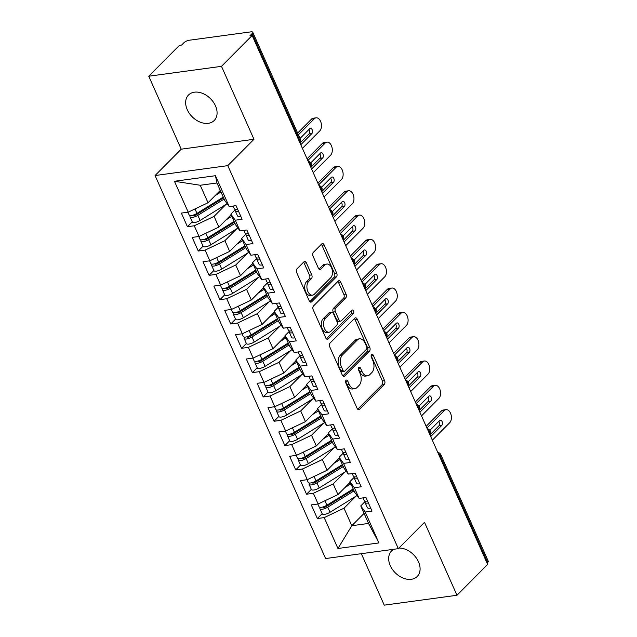 <?xml version="1.0" encoding="UTF-8"?>
<svg xmlns="http://www.w3.org/2000/svg" width="637" height="637" viewBox="0 0 637 637"><rect width="100%" height="100%" fill="white"/><g stroke="black" fill="none" stroke-linecap="round" stroke-linejoin="round"><path stroke-width="0.96" d="M346.026 380.321A1.943 1.202 82.3 0 0 345.803 382.956L357.094 408.317A2.771 1.712 82.3 0 0 358.846 409.687A2.771 1.712 82.3 0 0 359.531 409.32L384.27 384.422A2.771 1.712 82.3 0 0 384.581 380.655L373.282 355.287A1.943 1.202 82.3 0 0 372.064 354.331A1.943 1.202 82.3 0 0 371.578 354.586A1.943 1.202 82.3 0 0 371.363 357.23L372.82 360.51A8.878 5.478 82.3 0 1 371.825 372.573L369.763 374.652A8.878 5.478 82.3 0 1 367.565 375.806A8.878 5.478 82.3 0 1 361.967 371.435L360.51 368.154A1.943 1.202 82.3 0 0 359.284 367.199A1.943 1.202 82.3 0 0 358.798 367.453A1.943 1.202 82.3 0 0 358.583 370.089L360.048 373.378A8.878 5.478 82.3 0 1 359.053 385.441L356.991 387.519A8.878 5.478 82.3 0 1 354.785 388.674A8.878 5.478 82.3 0 1 349.187 384.302L347.73 381.022A1.943 1.202 82.3 0 0 346.504 380.066A1.943 1.202 82.3 0 0 346.026 380.321M187.254 109.675A18.091 12.867 -135.2 0 0 214.199 120.504A18.091 12.867 -135.2 0 0 215.473 105.838A18.091 12.867 -135.2 0 0 188.528 95.009A18.091 12.867 -135.2 0 0 187.254 109.675M393.881 549.269A18.091 12.867 -135.2 0 0 391.54 550.981A18.091 12.867 -135.2 0 0 390.274 565.648A18.091 12.867 -135.2 0 0 417.211 576.477A18.091 12.867 -135.2 0 0 418.485 561.81A18.091 12.867 -135.2 0 0 398.937 548.051M306.365 262.866A2.771 1.712 82.3 0 0 304.621 261.496A2.771 1.712 82.3 0 0 303.929 261.863L296.993 268.846A2.771 1.712 82.3 0 0 296.683 272.62L309.216 300.783A2.771 1.712 82.3 0 0 310.967 302.153A2.771 1.712 82.3 0 0 311.66 301.787L336.392 276.888A2.771 1.712 82.3 0 0 336.702 273.114L324.161 244.95A2.771 1.712 82.3 0 0 322.41 243.581A2.771 1.712 82.3 0 0 321.725 243.947L313.34 252.387A2.771 1.712 82.3 0 0 313.03 256.154L318.396 268.209A2.771 1.712 82.3 0 0 320.14 269.578A2.771 1.712 82.3 0 0 320.833 269.212L324.989 265.032A7.421 4.578 82.3 0 1 326.837 264.06A7.421 4.578 82.3 0 1 332.044 269.204A7.421 4.578 82.3 0 1 330.675 277.796L314.391 294.19A7.421 4.578 82.3 0 1 312.552 295.162A7.421 4.578 82.3 0 1 307.345 290.018A7.421 4.578 82.3 0 1 308.706 281.419L311.421 278.688A2.771 1.712 82.3 0 0 311.732 274.921L306.365 262.866L304.16 263.161A2.771 1.712 82.3 0 0 303.546 262.245M361.338 553.688L384.246 605.15L456.984 595.269L487.639 564.398L252.148 35.473L249.943 35.768L252.18 33.514A4.236 1.425 -24 0 0 252.754 32.24A4.236 1.425 -24 0 0 250.978 31.85L189.261 40.235A4.236 1.425 -24 0 0 183.854 42.798L181.617 45.06L179.411 45.354L148.755 76.217L181.234 149.177L155.062 175.533L227.799 165.644L253.972 139.288L221.493 66.336L252.148 35.473M456.984 595.269L424.505 522.308L398.324 548.664L227.799 165.644M330.046 343.08A2.771 1.712 82.3 0 0 329.735 346.854L342.268 375.018A2.771 1.712 82.3 0 0 344.02 376.387A2.771 1.712 82.3 0 0 344.713 376.021L369.444 351.122A2.771 1.712 82.3 0 0 369.755 347.356L357.214 319.185A2.771 1.712 82.3 0 0 355.462 317.823A2.771 1.712 82.3 0 0 354.777 318.182L330.046 343.08M325.746 337.905L313.205 309.733A2.771 1.712 82.3 0 1 313.515 305.967L338.247 281.068A2.771 1.712 82.3 0 1 338.94 280.702A2.771 1.712 82.3 0 1 340.684 282.072L346.05 294.127A2.771 1.712 82.3 0 1 345.74 297.893L335.707 307.99A2.771 1.712 82.3 0 0 335.396 311.764L338.964 319.758A2.771 1.712 82.3 0 0 340.707 321.128A2.771 1.712 82.3 0 0 341.4 320.761L351.839 310.251A1.943 1.202 82.3 0 1 352.325 309.996A1.943 1.202 82.3 0 1 353.686 311.342A1.943 1.202 82.3 0 1 353.328 313.587L328.182 338.908A2.771 1.712 82.3 0 1 327.49 339.266A2.771 1.712 82.3 0 1 325.746 337.905M155.062 175.533L325.595 558.545L398.324 548.664M364.077 513.366L351.807 525.716L337.944 548.489L378.935 542.915L365.192 512.029L372.024 511.105L365.957 497.481L359.125 498.413L354.363 487.711L361.195 486.787L355.127 473.164L348.296 474.095L343.534 463.394L350.366 462.47L344.306 448.846L337.467 449.778L332.705 439.076L339.537 438.145L333.477 424.529L326.646 425.46L321.876 414.759L328.708 413.827L322.648 400.211L315.817 401.143L311.055 390.441L317.887 389.51L311.819 375.894L304.988 376.817L300.226 366.124L307.058 365.192L300.99 351.576L294.159 352.5L289.397 341.798L296.229 340.875L290.169 327.251L283.338 328.182L278.568 317.481L285.4 316.557L279.34 302.933L272.509 303.865L267.739 293.163L274.579 292.24L268.511 278.616L261.68 279.547L256.918 268.846L263.75 267.914L257.682 254.298L250.851 255.23L246.089 244.528L252.921 243.597L246.853 229.981L240.022 230.912L235.26 220.211L242.092 219.279L236.032 205.663L229.201 206.587L224.773 200.488L216.978 182.978L200.225 185.256L208.02 202.765L220.291 190.415M337.944 548.489L324.193 517.602L344.012 508.207L355.86 496.279M322.163 513.701L317.361 518.534L324.193 517.602M317.361 518.534L311.294 504.91L318.126 503.986L313.364 493.285L333.183 483.889L345.031 471.961M311.334 489.383L306.532 494.216L313.364 493.285M306.532 494.216L300.465 480.593L307.305 479.669L302.535 468.967L322.362 459.564L334.21 447.636M300.505 465.066L295.703 469.899L302.535 468.967M295.703 469.899L289.644 456.275L296.476 455.351L291.706 444.65L311.533 435.246L323.381 423.318M289.676 440.74L284.874 445.574L291.706 444.65M284.874 445.574L278.815 431.958L285.647 431.026L280.885 420.332L300.704 410.929L312.552 399.001M278.847 416.423L274.053 421.256L280.885 420.332M274.053 421.256L267.986 407.64L274.818 406.709L270.056 396.007L289.875 386.611L301.723 374.683M268.026 392.105L263.224 396.939L270.056 396.007M263.224 396.939L257.157 383.323L263.989 382.391L259.227 371.69L279.046 362.294L290.894 350.366M257.197 367.788L252.395 372.621L259.227 371.69M252.395 372.621L246.328 359.005L253.168 358.074L248.398 347.372L268.225 337.976L280.073 326.048M246.368 343.47L241.566 348.304L248.398 347.372M241.566 348.304L235.507 334.68L242.339 333.756L237.569 323.055L257.396 313.659L269.244 301.731M235.539 319.153L230.737 323.986L237.569 323.055M230.737 323.986L224.678 310.362L231.51 309.439L226.748 298.737L246.567 289.333L258.415 277.406M224.71 294.835L219.916 299.669L226.748 298.737M219.916 299.669L213.849 286.045L220.681 285.121L215.919 274.42L235.738 265.016L247.586 253.088M213.889 270.51L209.087 275.343L215.919 274.42M209.087 275.343L203.02 261.727L209.852 260.796L205.09 250.102L224.909 240.698L236.757 228.771M203.06 246.193L198.258 251.026L205.09 250.102M198.258 251.026L192.199 237.41L199.031 236.478L194.261 225.777L214.088 216.381L225.936 204.453M192.231 221.875L187.429 226.708L194.261 225.777M187.429 226.708L181.37 213.092L188.202 212.161L174.45 181.274L215.449 175.708L229.201 206.587M235.292 209.621L230.833 214.104L235.602 224.805L240.022 230.912M235.26 220.211L230.833 214.104M188.202 212.161L208.02 202.765M200.225 185.256L174.45 181.274M246.121 233.938L241.662 238.421L246.431 249.123L250.851 255.23M246.089 244.528L241.662 238.421M214.088 216.381L218.849 227.083L231.12 214.733M199.031 236.478L218.849 227.083M256.95 258.256L252.491 262.739L257.252 273.44L261.68 279.547M256.918 268.846L252.491 262.739M224.909 240.698L229.678 251.4L241.941 239.05M209.852 260.796L229.678 251.4M267.779 282.573L263.32 287.064L268.081 297.758L272.509 303.865M267.739 293.163L263.32 287.064M235.738 265.016L240.507 275.717L252.77 263.368M220.681 285.121L240.507 275.717M278.6 306.891L274.149 311.382L278.91 322.083L283.338 328.182M278.568 317.481L274.149 311.382M246.567 289.333L251.328 300.035L263.599 287.685M231.51 309.439L251.328 300.035M289.429 331.208L284.97 335.699L289.739 346.401L294.159 352.5M289.397 341.798L284.97 335.699M257.396 313.659L262.157 324.352L274.428 312.003M242.339 333.756L262.157 324.352M300.258 355.526L295.799 360.016L300.568 370.718L304.988 376.817M300.226 366.124L295.799 360.016M268.225 337.976L272.986 348.678L285.249 336.328M253.168 358.074L272.986 348.678M311.087 379.851L306.628 384.334L311.389 395.036L315.817 401.143M311.055 390.441L306.628 384.334M279.046 362.294L283.815 372.995L296.078 360.646M263.989 382.391L283.815 372.995M321.916 404.169L317.457 408.651L322.218 419.353L326.646 425.46M321.876 414.759L317.457 408.651M289.875 386.611L294.644 397.313L306.907 384.963M274.818 406.709L294.644 397.313M332.737 428.486L328.286 432.969L333.047 443.671L337.467 449.778M332.705 439.076L328.286 432.969M300.704 410.929L305.465 421.63L317.736 409.28M285.647 431.026L305.465 421.63M343.566 452.803L339.107 457.294L343.876 467.988L348.296 474.095M343.534 463.394L339.107 457.294M311.533 435.246L316.294 445.948L328.565 433.598M296.476 455.351L316.294 445.948M354.395 477.121L349.936 481.612L354.698 492.313L359.125 498.413M354.363 487.711L349.936 481.612M322.362 459.564L327.123 470.265L339.386 457.915M307.305 479.669L327.123 470.265M487.05 563.076L487.679 562.447L440.334 456.108L439.713 456.745M438.391 453.783A4.236 3.018 -135.2 0 1 440.334 456.108A4.236 1.425 156 0 0 440.9 454.834L488.245 561.173A4.236 1.425 156 0 1 487.679 562.447M365.224 501.438L360.765 505.929L368.56 523.439L378.935 542.915M365.192 512.029L360.765 505.929M333.183 483.889L337.952 494.583L350.215 482.233M318.126 503.986L337.952 494.583M221.493 66.336L148.755 76.217M181.234 149.177L253.972 139.288M344.012 508.207L351.807 525.716L368.56 523.439M215.449 175.708L216.978 182.978M428.828 432.3L429.449 431.671A4.236 1.425 -24 0 0 430.023 430.397A4.236 1.425 -24 0 0 430.015 430.381L426.941 428.064M417.999 407.983L418.628 407.354A4.236 1.425 -24 0 0 419.194 406.08A4.236 1.425 -24 0 0 419.186 406.064L416.112 403.747M407.17 383.665L407.799 383.036A4.236 1.425 -24 0 0 408.365 381.762A4.236 1.425 -24 0 0 408.357 381.746A4.236 4.236 0 0 1 408.094 385.727M396.349 359.348L396.97 358.719A4.236 1.425 -24 0 0 397.536 357.437A4.236 1.425 -24 0 0 397.528 357.429A4.236 4.236 0 0 1 397.265 361.41M385.52 335.03L386.141 334.393A4.236 1.425 -24 0 0 386.715 333.119A4.236 1.425 -24 0 0 386.707 333.103A4.236 4.236 0 0 1 386.436 337.092M374.691 310.705L375.32 310.076A4.236 1.425 -24 0 0 375.886 308.802A4.236 1.425 -24 0 0 375.878 308.786A4.236 4.236 0 0 1 375.607 312.767M363.862 286.387L364.491 285.758A4.236 1.425 -24 0 0 365.057 284.484A4.236 1.425 -24 0 0 365.049 284.468L361.975 282.151M353.033 262.07L353.662 261.441A4.236 1.425 -24 0 0 354.228 260.167A4.236 1.425 -24 0 0 354.22 260.151L351.154 257.834L368.489 240.34L365.622 240.722A7.063 4.363 -97.7 0 1 367.382 239.807L370.248 239.416A7.063 4.363 82.3 0 0 368.489 240.34M342.212 237.752L342.833 237.123A4.236 1.425 -24 0 0 343.399 235.849A4.236 1.425 -24 0 0 343.391 235.833A4.236 4.236 0 0 1 343.128 239.815M331.383 213.435L332.004 212.806A4.236 1.425 -24 0 0 332.578 211.532A4.236 1.425 -24 0 0 332.57 211.516L329.496 209.199M320.554 189.117L321.183 188.488A4.236 1.425 -24 0 0 321.749 187.206A4.236 1.425 -24 0 0 321.741 187.198L318.667 184.881M309.725 164.8L310.354 164.163A4.236 1.425 -24 0 0 310.92 162.889A4.236 1.425 -24 0 0 310.912 162.873L307.838 160.564M345.565 381.42L346.99 384.605A8.878 5.478 82.3 0 0 352.579 388.976L354.785 388.674M367.565 375.806L365.359 376.109A8.878 5.478 82.3 0 1 359.762 371.737L358.344 368.552M357.715 409.241L382.065 384.724A2.771 1.712 82.3 0 0 382.375 380.95L371.124 355.685M342.889 375.941L367.238 351.425A2.771 1.712 82.3 0 0 367.549 347.651L355.008 319.487A2.771 1.712 82.3 0 0 354.395 318.572M343.024 370.455A1.943 1.202 82.3 0 0 344.251 371.411A1.943 1.202 82.3 0 0 344.728 371.164L366.442 349.307A1.943 1.202 82.3 0 0 366.657 346.663L365.12 343.2A8.878 5.478 82.3 0 0 359.523 338.836A8.878 5.478 82.3 0 0 357.317 339.991L342.483 354.928A8.878 5.478 82.3 0 0 341.488 367L343.024 370.455L340.819 370.758A1.943 1.202 82.3 0 0 342.045 371.713L344.251 371.411M359.523 338.836L357.325 339.131A8.878 5.478 82.3 0 0 355.12 340.293L357.317 339.991M340.819 370.758L339.282 367.294A8.878 5.478 82.3 0 1 340.277 355.231L355.12 340.293M340.707 321.128L338.502 321.422A2.771 1.712 82.3 0 1 336.758 320.061L333.199 312.058A2.771 1.712 82.3 0 1 333.509 308.292L343.534 298.196A2.771 1.712 82.3 0 0 343.845 294.421L338.478 282.366A2.771 1.712 82.3 0 0 337.865 281.45M326.359 338.82L351.122 313.89A1.943 1.202 82.3 0 0 351.162 310.928M325.3 318.468A7.421 4.578 82.3 0 0 323.938 327.068A7.421 4.578 82.3 0 0 329.146 332.211A7.421 4.578 82.3 0 0 330.985 331.24L336.726 325.467A2.771 1.712 82.3 0 0 337.037 321.693L333.477 313.699A2.771 1.712 82.3 0 0 331.726 312.329A2.771 1.712 82.3 0 0 331.041 312.695L325.3 318.468L323.102 318.771A7.421 4.578 82.3 0 0 321.733 327.37A7.421 4.578 82.3 0 0 326.94 332.506L329.146 332.211M331.726 312.329L329.52 312.632A2.771 1.712 82.3 0 0 328.835 312.998L331.041 312.695M323.102 318.771L328.835 312.998M312.552 295.162L310.346 295.464A7.421 4.578 82.3 0 1 305.139 290.321A7.421 4.578 82.3 0 1 306.501 281.721L309.216 278.99A2.771 1.712 82.3 0 0 309.526 275.216L304.16 263.161M326.837 264.06L324.631 264.363A7.421 4.578 82.3 0 0 322.784 265.326L324.989 265.032M319.01 269.125L322.784 265.326M309.837 301.699L334.186 277.191A2.771 1.712 82.3 0 0 334.497 273.416L321.956 245.253A2.771 1.712 82.3 0 0 321.343 244.329M353.519 489.654L326.033 506.678A1.975 0.669 156 0 1 324.122 507.402A1.975 0.669 156 0 1 323.293 507.219A1.975 0.669 156 0 1 323.389 506.829M354.061 490.872L327.76 507.163A5.653 1.903 156 0 1 322.306 509.234A5.653 1.903 156 0 1 319.941 508.716L322.211 513.82A5.653 1.903 -24 0 0 324.575 514.338A5.653 1.903 -24 0 0 330.038 512.267L357.046 495.546M319.941 508.716A5.653 1.903 156 0 1 320.395 507.347M353.193 488.929L326.892 505.213A5.653 1.903 156 0 1 321.438 507.291A5.653 1.903 156 0 1 319.073 506.765L317.847 504.026M349.004 483.459L350.382 482.607M344.999 487.488L350.923 483.825M339.68 498.23A4.801 1.616 -24 0 0 338.844 498.747M363.026 497.887L364.245 500.626A5.653 1.903 -24 0 0 366.609 501.144A5.653 1.903 -24 0 0 367.517 500.977M365.28 501.184L365.081 502.091A5.653 1.903 -24 0 0 365.112 502.577A5.653 1.903 -24 0 0 367.477 503.095A5.653 1.903 -24 0 0 368.377 502.927M370.654 508.031A5.653 1.903 156 0 1 369.755 508.199A5.653 1.903 156 0 1 367.39 507.681L365.112 502.577M441.417 410.961A7.063 4.363 -97.7 0 1 443.169 410.037L446.035 409.647A7.063 4.363 82.3 0 0 444.284 410.57L441.417 410.961L426.161 426.312M432.34 440.199L449.698 422.729A7.063 4.363 82.3 0 0 450.996 414.544A7.063 4.363 82.3 0 0 446.035 409.647M438.845 421.32A2.827 1.744 -97.7 0 1 438.909 425.811L429.951 434.824M426.925 428.04L444.284 410.57M429.959 430.27L439.61 420.555A2.827 1.744 -97.7 0 1 440.31 420.189A2.827 1.744 -97.7 0 1 442.293 422.148A2.827 1.744 -97.7 0 1 441.767 425.42L430.716 436.552M342.69 465.336L315.204 482.352A1.975 0.669 156 0 1 313.293 483.085A1.975 0.669 156 0 1 312.464 482.902A1.975 0.669 156 0 1 312.56 482.512M343.232 466.555L316.931 482.838A5.653 1.903 156 0 1 311.477 484.916A5.653 1.903 156 0 1 309.112 484.391L311.382 489.503A5.653 1.903 -24 0 0 313.746 490.02A5.653 1.903 -24 0 0 319.209 487.95L346.217 471.221M309.112 484.391A5.653 1.903 156 0 1 309.566 483.029M342.372 464.612L316.063 480.895A5.653 1.903 156 0 1 310.609 482.965A5.653 1.903 156 0 1 308.244 482.448L307.026 479.701M338.175 459.134L339.553 458.29M334.17 463.171L340.094 459.508M328.851 473.904A4.801 1.616 -24 0 0 328.015 474.43M331.869 441.019L304.382 458.035A1.975 0.669 156 0 1 302.471 458.759A1.975 0.669 156 0 1 301.643 458.584A1.975 0.669 156 0 1 301.731 458.186M332.41 442.237L306.102 458.521A5.653 1.903 156 0 1 300.648 460.599A5.653 1.903 156 0 1 298.283 460.073L300.56 465.185A5.653 1.903 -24 0 0 302.925 465.703A5.653 1.903 -24 0 0 308.38 463.632L335.388 446.903M298.283 460.073A5.653 1.903 156 0 1 298.737 458.712M331.543 440.294L305.242 456.578A5.653 1.903 156 0 1 299.78 458.648A5.653 1.903 156 0 1 297.415 458.13L296.197 455.383M327.354 434.816L328.724 433.964M323.341 438.853L329.265 435.182M318.022 449.587A4.801 1.616 -24 0 0 317.186 450.104M321.04 416.702L293.553 433.717A1.975 0.669 156 0 1 291.642 434.442A1.975 0.669 156 0 1 290.814 434.259A1.975 0.669 156 0 1 290.91 433.869M321.581 417.92L295.281 434.203A5.653 1.903 156 0 1 289.819 436.273A5.653 1.903 156 0 1 287.454 435.756L289.731 440.868A5.653 1.903 -24 0 0 292.096 441.385A5.653 1.903 -24 0 0 297.551 439.307L324.559 422.586M287.454 435.756A5.653 1.903 156 0 1 287.908 434.386M320.714 415.977L294.413 432.26A5.653 1.903 156 0 1 288.959 434.33A5.653 1.903 156 0 1 286.594 433.813L285.368 431.066M316.525 410.499L317.895 409.647M312.512 414.536L318.444 410.865M307.201 425.269A4.801 1.616 -24 0 0 306.357 425.787M310.211 392.384L282.724 409.4A1.975 0.669 156 0 1 280.813 410.124A1.975 0.669 156 0 1 279.985 409.941A1.975 0.669 156 0 1 280.081 409.551M310.752 393.602L284.452 409.886A5.653 1.903 156 0 1 278.998 411.956A5.653 1.903 156 0 1 276.633 411.438L278.902 416.542A5.653 1.903 -24 0 0 281.267 417.068A5.653 1.903 -24 0 0 286.722 414.99L313.738 398.268M276.633 411.438A5.653 1.903 156 0 1 277.079 410.069M309.885 391.651L283.584 407.943A5.653 1.903 156 0 1 278.13 410.013A5.653 1.903 156 0 1 275.765 409.495L274.539 406.748M305.696 386.181L307.074 385.329M301.691 390.218L307.615 386.548M296.372 400.952A4.801 1.616 -24 0 0 295.536 401.469M352.197 473.562L353.424 476.309A5.653 1.903 -24 0 0 355.788 476.826A5.653 1.903 -24 0 0 356.688 476.659M354.451 476.866L354.252 477.766A5.653 1.903 -24 0 0 354.283 478.252A5.653 1.903 -24 0 0 356.648 478.777A5.653 1.903 -24 0 0 357.556 478.61M359.825 483.714A5.653 1.903 156 0 1 358.926 483.881A5.653 1.903 156 0 1 356.561 483.364L354.283 478.252M430.588 386.635A7.063 4.363 -97.7 0 1 432.34 385.711L435.206 385.329A7.063 4.363 82.3 0 0 433.455 386.245L430.588 386.635L415.332 401.995M421.519 415.881L438.869 398.412A7.063 4.363 82.3 0 0 440.167 390.218A7.063 4.363 82.3 0 0 435.206 385.329M428.016 397.002A2.827 1.744 -97.7 0 1 428.08 401.493L419.122 410.507M416.104 403.715L433.455 386.245M419.13 405.952L428.781 396.238A2.827 1.744 -97.7 0 1 429.481 395.872A2.827 1.744 -97.7 0 1 431.464 397.83A2.827 1.744 -97.7 0 1 430.946 401.103L419.894 412.227M341.368 449.244L342.595 451.991A5.653 1.903 -24 0 0 344.959 452.509A5.653 1.903 -24 0 0 345.859 452.342M343.622 452.549L343.423 453.448A5.653 1.903 -24 0 0 343.462 453.934A5.653 1.903 -24 0 0 345.827 454.452A5.653 1.903 -24 0 0 346.727 454.285M348.996 459.396A5.653 1.903 156 0 1 348.097 459.564A5.653 1.903 156 0 1 345.732 459.046L343.462 453.934M419.759 362.318A7.063 4.363 -97.7 0 1 421.519 361.394L424.377 361.004A7.063 4.363 82.3 0 0 422.626 361.927L419.759 362.318L404.511 377.677M410.69 391.556L428.04 374.086A7.063 4.363 82.3 0 0 429.338 365.901A7.063 4.363 82.3 0 0 424.377 361.004M417.195 372.685A2.827 1.744 -97.7 0 1 417.251 377.176L408.293 386.189M408.357 381.746L405.291 379.429L422.626 361.927M408.301 381.635L417.952 371.92A2.827 1.744 -97.7 0 1 418.652 371.554A2.827 1.744 -97.7 0 1 420.635 373.513A2.827 1.744 -97.7 0 1 420.117 376.786L409.065 387.909M330.547 424.927L331.766 427.674A5.653 1.903 -24 0 0 334.13 428.191A5.653 1.903 -24 0 0 335.03 428.024M332.801 428.223L332.594 429.131A5.653 1.903 -24 0 0 332.633 429.617A5.653 1.903 -24 0 0 334.998 430.134A5.653 1.903 -24 0 0 335.898 429.967M338.175 435.079A5.653 1.903 156 0 1 337.268 435.246A5.653 1.903 156 0 1 334.903 434.729L332.633 429.617M408.93 338A7.063 4.363 -97.7 0 1 410.69 337.077L413.556 336.686A7.063 4.363 82.3 0 0 411.797 337.61L408.93 338L393.682 353.36M399.861 367.238L417.211 349.769A7.063 4.363 82.3 0 0 418.509 341.583A7.063 4.363 82.3 0 0 413.556 336.686M406.366 348.367A2.827 1.744 -97.7 0 1 406.422 352.858L397.472 361.872M394.446 355.08L411.797 337.61M397.472 357.317L407.123 347.603A2.827 1.744 -97.7 0 1 407.823 347.229A2.827 1.744 -97.7 0 1 409.806 349.187A2.827 1.744 -97.7 0 1 409.288 352.468L398.236 363.592M319.718 400.609L320.937 403.356A5.653 1.903 -24 0 0 323.301 403.874A5.653 1.903 -24 0 0 324.201 403.707M321.972 403.906L321.773 404.813A5.653 1.903 -24 0 0 321.804 405.299A5.653 1.903 -24 0 0 324.169 405.817A5.653 1.903 -24 0 0 325.069 405.65M327.346 410.754A5.653 1.903 156 0 1 326.447 410.929A5.653 1.903 156 0 1 324.082 410.403L321.804 405.299M398.109 313.683A7.063 4.363 -97.7 0 1 399.861 312.759L402.727 312.369A7.063 4.363 82.3 0 0 400.968 313.293L398.109 313.683L382.853 329.042M389.032 342.921L406.382 325.451A7.063 4.363 82.3 0 0 407.688 317.266A7.063 4.363 82.3 0 0 402.727 312.369M395.537 324.05A2.827 1.744 -97.7 0 1 395.593 328.533L386.643 337.554M383.617 330.762L400.968 313.293M386.651 333L396.294 323.285A2.827 1.744 -97.7 0 1 397.002 322.911A2.827 1.744 -97.7 0 1 398.985 324.87A2.827 1.744 -97.7 0 1 398.459 328.143L387.407 339.274M299.382 368.067L271.895 385.082A1.975 0.669 156 0 1 269.984 385.807A1.975 0.669 156 0 1 269.156 385.624A1.975 0.669 156 0 1 269.252 385.234M299.923 369.285L273.623 385.568A5.653 1.903 156 0 1 268.169 387.638A5.653 1.903 156 0 1 265.804 387.121L268.073 392.225A5.653 1.903 -24 0 0 270.438 392.75A5.653 1.903 -24 0 0 275.901 390.672L302.909 373.951M265.804 387.121A5.653 1.903 156 0 1 266.258 385.751M299.064 367.334L272.755 383.617A5.653 1.903 156 0 1 267.301 385.696A5.653 1.903 156 0 1 264.936 385.178L263.71 382.431M294.867 361.864L296.245 361.012M290.862 365.901L296.786 362.23M285.543 376.634A4.801 1.616 -24 0 0 284.707 377.152M308.889 376.292L310.108 379.039A5.653 1.903 -24 0 0 312.472 379.556A5.653 1.903 -24 0 0 313.38 379.389M311.143 379.588L310.944 380.496A5.653 1.903 -24 0 0 310.975 380.982A5.653 1.903 -24 0 0 313.34 381.499A5.653 1.903 -24 0 0 314.24 381.332M316.517 386.436A5.653 1.903 156 0 1 315.618 386.603A5.653 1.903 156 0 1 313.253 386.086L310.975 380.982M387.28 289.365A7.063 4.363 -97.7 0 1 389.032 288.442L391.898 288.051A7.063 4.363 82.3 0 0 390.147 288.975L387.28 289.365L372.024 304.717M378.203 318.604L395.561 301.134A7.063 4.363 82.3 0 0 396.859 292.948A7.063 4.363 82.3 0 0 391.898 288.051M384.708 299.724A2.827 1.744 -97.7 0 1 384.772 304.215L375.814 313.229M372.796 306.445L390.147 288.975M375.822 308.674L385.473 298.96A2.827 1.744 -97.7 0 1 386.173 298.594A2.827 1.744 -97.7 0 1 388.156 300.553A2.827 1.744 -97.7 0 1 387.638 303.825L376.578 314.957M288.553 343.749L261.066 360.765A1.975 0.669 156 0 1 259.155 361.49A1.975 0.669 156 0 1 258.335 361.306A1.975 0.669 156 0 1 258.423 360.916M289.102 344.959L262.794 361.251A5.653 1.903 156 0 1 257.34 363.321A5.653 1.903 156 0 1 254.975 362.803L257.244 367.907A5.653 1.903 -24 0 0 259.617 368.425A5.653 1.903 -24 0 0 265.072 366.355L292.08 349.633M254.975 362.803A5.653 1.903 156 0 1 255.429 361.434M288.235 343.017L261.926 359.3A5.653 1.903 156 0 1 256.472 361.378A5.653 1.903 156 0 1 254.107 360.853L252.889 358.113M284.038 337.546L285.416 336.694M280.033 341.583L285.957 337.913M274.714 352.317A4.801 1.616 -24 0 0 273.878 352.834M298.06 351.974L299.286 354.713A5.653 1.903 -24 0 0 301.651 355.239A5.653 1.903 -24 0 0 302.551 355.064M300.314 355.271L300.115 356.179A5.653 1.903 -24 0 0 300.146 356.664A5.653 1.903 -24 0 0 302.511 357.182A5.653 1.903 -24 0 0 303.419 357.015M305.688 362.119A5.653 1.903 156 0 1 304.789 362.286A5.653 1.903 156 0 1 302.424 361.768L300.146 356.664M376.451 265.048A7.063 4.363 -97.7 0 1 378.203 264.124L381.069 263.734A7.063 4.363 82.3 0 0 379.318 264.658L376.451 265.048L361.195 280.399M367.382 294.286L384.732 276.816A7.063 4.363 82.3 0 0 386.03 268.631A7.063 4.363 82.3 0 0 381.069 263.734M373.879 275.407A2.827 1.744 -97.7 0 1 373.943 279.898L364.985 288.911M361.967 282.127L379.318 264.658M364.993 284.357L374.644 274.643A2.827 1.744 -97.7 0 1 375.344 274.276A2.827 1.744 -97.7 0 1 377.327 276.235A2.827 1.744 -97.7 0 1 376.809 279.508L365.757 290.639M277.732 319.424L250.245 336.447A1.975 0.669 156 0 1 248.334 337.172A1.975 0.669 156 0 1 247.506 336.989A1.975 0.669 156 0 1 247.594 336.599M278.273 320.642L251.965 336.933A5.653 1.903 156 0 1 246.511 339.003A5.653 1.903 156 0 1 244.146 338.486L246.423 343.59A5.653 1.903 -24 0 0 248.788 344.107A5.653 1.903 -24 0 0 254.243 342.037L281.251 325.316M244.146 338.486A5.653 1.903 156 0 1 244.6 337.116M277.406 318.699L251.105 334.982A5.653 1.903 156 0 1 245.643 337.061A5.653 1.903 156 0 1 243.278 336.535L242.06 333.796M273.217 313.229L274.587 312.377M269.204 317.258L275.128 313.595M263.885 327.999A4.801 1.616 -24 0 0 263.049 328.517M287.231 327.657L288.457 330.396A5.653 1.903 -24 0 0 290.822 330.914A5.653 1.903 -24 0 0 291.722 330.746M289.485 330.953L289.286 331.861A5.653 1.903 -24 0 0 289.325 332.347A5.653 1.903 -24 0 0 291.69 332.864A5.653 1.903 -24 0 0 292.59 332.697M294.859 337.801A5.653 1.903 156 0 1 293.96 337.968A5.653 1.903 156 0 1 291.595 337.451L289.325 332.347M356.553 269.969L373.903 252.499A7.063 4.363 82.3 0 0 375.201 244.313A7.063 4.363 82.3 0 0 370.248 239.416M350.374 256.082L365.622 240.722M363.058 251.089A2.827 1.744 -97.7 0 1 363.114 255.58L354.164 264.594M354.164 260.039L363.815 250.325A2.827 1.744 -97.7 0 1 364.515 249.959A2.827 1.744 -97.7 0 1 366.498 251.918A2.827 1.744 -97.7 0 1 365.98 255.19L354.928 266.322M266.903 295.106L239.416 312.122A1.975 0.669 156 0 1 237.505 312.855A1.975 0.669 156 0 1 236.677 312.671A1.975 0.669 156 0 1 236.773 312.281M267.444 296.324L241.144 312.608A5.653 1.903 156 0 1 235.682 314.686A5.653 1.903 156 0 1 233.317 314.16L235.594 319.272A5.653 1.903 -24 0 0 237.959 319.79A5.653 1.903 -24 0 0 243.414 317.72L270.422 300.99M233.317 314.16A5.653 1.903 156 0 1 233.771 312.799M266.577 294.382L240.276 310.665A5.653 1.903 156 0 1 234.822 312.735A5.653 1.903 156 0 1 232.457 312.218L231.231 309.471M262.388 288.903L263.758 288.059M258.375 292.94L264.307 289.278M253.064 303.674A4.801 1.616 -24 0 0 252.22 304.191M276.41 303.331L277.628 306.078A5.653 1.903 -24 0 0 279.993 306.596A5.653 1.903 -24 0 0 280.893 306.429M278.664 306.636L278.465 307.536A5.653 1.903 -24 0 0 278.496 308.021A5.653 1.903 -24 0 0 280.861 308.547A5.653 1.903 -24 0 0 281.761 308.38M284.038 313.484A5.653 1.903 156 0 1 283.131 313.651A5.653 1.903 156 0 1 280.766 313.133L278.496 308.021M354.793 216.405A7.063 4.363 -97.7 0 1 356.553 215.481L359.419 215.099A7.063 4.363 82.3 0 0 357.66 216.015L354.793 216.405L339.545 231.764M345.724 245.651L363.074 228.181A7.063 4.363 82.3 0 0 364.38 219.988A7.063 4.363 82.3 0 0 359.419 215.099M352.229 226.772A2.827 1.744 -97.7 0 1 352.285 231.263L343.335 240.276M343.391 235.833L340.325 233.516L357.66 216.015M343.335 235.722L352.986 226.008A2.827 1.744 -97.7 0 1 353.686 225.641A2.827 1.744 -97.7 0 1 355.669 227.6A2.827 1.744 -97.7 0 1 355.151 230.873L344.099 241.996M256.074 270.789L228.587 287.805A1.975 0.669 156 0 1 226.676 288.529A1.975 0.669 156 0 1 225.848 288.354A1.975 0.669 156 0 1 225.944 287.956M256.615 272.007L230.315 288.29A5.653 1.903 156 0 1 224.861 290.368A5.653 1.903 156 0 1 222.496 289.843L224.765 294.955A5.653 1.903 -24 0 0 227.13 295.472A5.653 1.903 -24 0 0 232.585 293.402L259.601 276.673M222.496 289.843A5.653 1.903 156 0 1 222.942 288.481M255.748 270.064L229.447 286.347A5.653 1.903 156 0 1 223.993 288.418A5.653 1.903 156 0 1 221.628 287.9L220.402 285.153M251.559 264.586L252.937 263.734M247.554 268.623L253.478 264.952M242.235 279.356A4.801 1.616 -24 0 0 241.399 279.874M265.581 279.014L266.799 281.761A5.653 1.903 -24 0 0 269.164 282.279A5.653 1.903 -24 0 0 270.064 282.111M267.835 282.318L267.636 283.218A5.653 1.903 -24 0 0 267.667 283.704A5.653 1.903 -24 0 0 270.032 284.221A5.653 1.903 -24 0 0 270.932 284.054M273.209 289.166A5.653 1.903 156 0 1 272.31 289.333A5.653 1.903 156 0 1 269.945 288.816L267.667 283.704M343.972 192.087A7.063 4.363 -97.7 0 1 345.724 191.164L348.59 190.774A7.063 4.363 82.3 0 0 346.839 191.697L343.972 192.087L328.716 207.447M334.895 221.326L352.245 203.856A7.063 4.363 82.3 0 0 353.551 195.67A7.063 4.363 82.3 0 0 348.59 190.774M341.4 202.455A2.827 1.744 -97.7 0 1 341.456 206.945L332.506 215.959M329.48 209.167L346.839 191.697M332.514 211.404L342.157 201.69A2.827 1.744 -97.7 0 1 342.865 201.324A2.827 1.744 -97.7 0 1 344.848 203.283A2.827 1.744 -97.7 0 1 344.322 206.555L333.27 217.679M245.245 246.471L217.758 263.487A1.975 0.669 156 0 1 215.847 264.212A1.975 0.669 156 0 1 215.019 264.029A1.975 0.669 156 0 1 215.115 263.638M245.786 247.689L219.486 263.973A5.653 1.903 156 0 1 214.032 266.043A5.653 1.903 156 0 1 211.667 265.525L213.936 270.637A5.653 1.903 -24 0 0 216.301 271.155A5.653 1.903 -24 0 0 221.764 269.077L248.772 252.356M211.667 265.525A5.653 1.903 156 0 1 212.121 264.156M244.927 245.747L218.618 262.03A5.653 1.903 156 0 1 213.164 264.1A5.653 1.903 156 0 1 210.799 263.583L209.581 260.836M240.73 240.268L242.108 239.416M236.725 244.305L242.649 240.635M231.406 255.039A4.801 1.616 -24 0 0 230.57 255.556M254.752 254.696L255.97 257.444A5.653 1.903 -24 0 0 258.335 257.961A5.653 1.903 -24 0 0 259.243 257.794M257.006 257.993L256.807 258.901A5.653 1.903 -24 0 0 256.838 259.386A5.653 1.903 -24 0 0 259.203 259.904A5.653 1.903 -24 0 0 260.103 259.737M262.38 264.849A5.653 1.903 156 0 1 261.481 265.016A5.653 1.903 156 0 1 259.116 264.49L256.838 259.386M333.143 167.77A7.063 4.363 -97.7 0 1 334.895 166.846L337.761 166.456A7.063 4.363 82.3 0 0 336.01 167.38L333.143 167.77L317.887 183.13M324.066 197.008L341.424 179.538A7.063 4.363 82.3 0 0 342.722 171.353A7.063 4.363 82.3 0 0 337.761 166.456M330.571 178.137A2.827 1.744 -97.7 0 1 330.635 182.62L321.677 191.641M318.659 184.849L336.01 167.38M321.685 187.087L331.336 177.373A2.827 1.744 -97.7 0 1 332.036 176.998A2.827 1.744 -97.7 0 1 334.019 178.957A2.827 1.744 -97.7 0 1 333.501 182.238L322.441 193.361M234.416 222.154L206.929 239.17A1.975 0.669 156 0 1 205.026 239.894A1.975 0.669 156 0 1 204.198 239.711A1.975 0.669 156 0 1 204.286 239.321M234.965 223.372L208.657 239.655A5.653 1.903 156 0 1 203.203 241.726A5.653 1.903 156 0 1 200.838 241.208L203.115 246.312A5.653 1.903 -24 0 0 205.48 246.838A5.653 1.903 -24 0 0 210.935 244.759L237.943 228.038M200.838 241.208A5.653 1.903 156 0 1 201.292 239.838M234.097 221.421L207.789 237.712A5.653 1.903 156 0 1 202.335 239.783A5.653 1.903 156 0 1 199.97 239.265L198.752 236.518M229.901 215.951L231.279 215.099M225.896 219.988L231.82 216.317M220.577 230.721A4.801 1.616 -24 0 0 219.741 231.239M243.923 230.379L245.149 233.126A5.653 1.903 -24 0 0 247.514 233.644A5.653 1.903 -24 0 0 248.414 233.476M246.177 233.675L245.978 234.583A5.653 1.903 -24 0 0 246.009 235.069A5.653 1.903 -24 0 0 248.374 235.586A5.653 1.903 -24 0 0 249.282 235.419M251.551 240.523A5.653 1.903 156 0 1 250.652 240.698A5.653 1.903 156 0 1 248.287 240.173L246.009 235.069M322.314 143.452A7.063 4.363 -97.7 0 1 324.074 142.529L326.932 142.139A7.063 4.363 82.3 0 0 325.181 143.062L322.314 143.452L307.058 158.812M313.245 172.691L330.595 155.221A7.063 4.363 82.3 0 0 331.893 147.036A7.063 4.363 82.3 0 0 326.932 142.139M319.742 153.82A2.827 1.744 -97.7 0 1 319.806 158.302L310.848 167.324M307.83 160.532L325.181 143.062M310.856 162.769L320.507 153.055A2.827 1.744 -97.7 0 1 321.207 152.681A2.827 1.744 -97.7 0 1 323.19 154.64A2.827 1.744 -97.7 0 1 322.672 157.912L311.62 169.044M223.595 197.836L196.108 214.852A1.975 0.669 156 0 1 194.197 215.577A1.975 0.669 156 0 1 193.369 215.394A1.975 0.669 156 0 1 193.457 215.003M224.136 199.055L197.828 215.338A5.653 1.903 156 0 1 192.374 217.408A5.653 1.903 156 0 1 190.009 216.891L192.286 221.995A5.653 1.903 -24 0 0 194.651 222.512A5.653 1.903 -24 0 0 200.106 220.442L227.114 203.721M190.009 216.891A5.653 1.903 156 0 1 190.463 215.521M223.268 197.104L196.968 213.387A5.653 1.903 156 0 1 191.506 215.465A5.653 1.903 156 0 1 189.141 214.948L187.923 212.201M219.08 191.633L220.45 190.781M215.067 195.67L220.991 192M209.748 206.404A4.801 1.616 -24 0 0 208.912 206.921M233.094 206.062L234.32 208.809A5.653 1.903 -24 0 0 236.685 209.326A5.653 1.903 -24 0 0 237.585 209.159M235.348 209.358L235.149 210.266A5.653 1.903 -24 0 0 235.188 210.751A5.653 1.903 -24 0 0 237.553 211.269A5.653 1.903 -24 0 0 238.453 211.102M240.722 216.206A5.653 1.903 156 0 1 239.823 216.373A5.653 1.903 156 0 1 237.458 215.855L235.188 210.751M311.485 119.135A7.063 4.363 -97.7 0 1 313.245 118.211L316.111 117.821A7.063 4.363 82.3 0 0 314.352 118.745L311.485 119.135L297.646 133.069M302.416 148.373L319.766 130.904A7.063 4.363 82.3 0 0 321.064 122.718A7.063 4.363 82.3 0 0 316.111 117.821M308.921 129.494A2.827 1.744 -97.7 0 1 308.977 133.985L300.027 142.999M298.411 134.797L314.352 118.745M300.035 138.444L309.678 128.73A2.827 1.744 -97.7 0 1 310.378 128.363A2.827 1.744 -97.7 0 1 312.361 130.322A2.827 1.744 -97.7 0 1 311.843 133.595L300.791 144.726M298.896 140.474L299.525 139.845L252.18 33.514M299.764 142.409A4.236 3.018 -135.2 0 0 299.525 139.845A4.236 1.425 -24 0 0 300.091 138.571L252.754 32.24M429.688 434.235A4.236 3.018 -135.2 0 0 429.449 431.671A4.236 3.018 -135.2 0 0 427.562 429.457M418.859 409.917A4.236 3.018 -135.2 0 0 418.628 407.354A4.236 3.018 -135.2 0 0 416.733 405.14M408.03 385.6A4.236 3.018 -135.2 0 0 407.799 383.036A4.236 3.018 -135.2 0 0 405.904 380.822M397.209 361.283A4.236 3.018 -135.2 0 0 396.97 358.719A4.236 3.018 -135.2 0 0 395.083 356.505M386.38 336.957A4.236 3.018 -135.2 0 0 386.141 334.393A4.236 3.018 -135.2 0 0 384.254 332.188M375.551 312.64A4.236 3.018 -135.2 0 0 375.32 310.076A4.236 3.018 -135.2 0 0 373.425 307.87M364.722 288.322A4.236 3.018 -135.2 0 0 364.491 285.758A4.236 3.018 -135.2 0 0 362.596 283.545M353.893 264.005A4.236 3.018 -135.2 0 0 353.662 261.441A4.236 3.018 -135.2 0 0 351.767 259.227M343.072 239.687A4.236 3.018 -135.2 0 0 342.833 237.123A4.236 3.018 -135.2 0 0 340.946 234.91M332.243 215.37A4.236 3.018 -135.2 0 0 332.004 212.806A4.236 3.018 -135.2 0 0 330.117 210.592M321.414 191.052A4.236 3.018 -135.2 0 0 321.183 188.488A4.236 3.018 -135.2 0 0 319.288 186.275M310.585 166.727A4.236 3.018 -135.2 0 0 310.354 164.163A4.236 3.018 -135.2 0 0 308.459 161.957M346.99 384.605L349.187 384.302M358.36 368.449L360.51 368.154M359.762 371.737L361.967 371.435M371.14 355.581L373.282 355.287M382.375 380.95L384.581 380.655M382.065 384.724L384.27 384.422M358.082 409.519L359.531 409.32M345.58 381.316L347.73 381.022M355.008 319.487L357.214 319.185M367.549 347.651L369.755 347.356M367.238 351.425L369.444 351.122M343.255 376.22L344.713 376.021M340.277 355.231L342.483 354.928M339.282 367.294L341.488 367M338.478 282.366L340.684 282.072M343.845 294.421L346.05 294.127M343.534 298.196L345.74 297.893M333.509 308.292L335.707 307.99M333.199 312.058L335.396 311.764M336.758 320.061L338.964 319.758M351.122 313.89L353.328 313.587M326.733 339.107L328.182 338.908M309.526 275.216L311.732 274.921M309.216 278.99L311.421 278.688M306.501 281.721L308.706 281.419M319.384 269.411L320.833 269.212M321.956 245.253L324.161 244.95M334.497 273.416L336.702 273.114M334.186 277.191L336.392 276.888M310.203 301.986L311.66 301.787M326.892 505.213L324.918 500.77M323.907 507.418L323.612 506.757M337.666 499.472L337.347 498.747M330.038 512.267L327.76 507.163M339.776 498.166L339.449 497.441M441.767 425.42L438.909 425.811M316.063 480.895L314.089 476.452M313.078 483.101L312.783 482.432M326.845 475.154L326.518 474.422M319.209 487.95L316.931 482.838M328.947 473.848L328.62 473.124M305.242 456.578L303.26 452.127M302.249 458.783L301.954 458.114M316.016 450.837L315.689 450.104M308.38 463.632L306.102 458.521M318.118 449.531L317.799 448.806M294.413 432.26L292.431 427.809M291.428 434.466L291.125 433.797M305.187 426.511L304.86 425.787M297.551 439.307L295.281 434.203M307.289 425.213L306.97 424.481M283.584 407.943L281.602 403.492M280.599 410.148L280.304 409.48M294.358 402.194L294.039 401.469M286.722 414.99L284.452 409.886M296.468 400.896L296.141 400.163M430.946 401.103L428.08 401.493M420.117 376.786L417.251 377.176M409.288 352.468L406.422 352.858M398.459 328.143L395.593 328.533M272.755 383.617L270.781 379.174M269.769 385.831L269.475 385.162M283.529 377.876L283.21 377.152M275.901 390.672L273.623 385.568M285.639 376.571L285.312 375.846M387.638 303.825L384.772 304.215M261.926 359.3L259.952 354.857M258.94 361.505L258.646 360.845M272.708 353.559L272.381 352.834M265.072 366.355L262.794 361.251M274.81 352.253L274.483 351.528M376.809 279.508L373.943 279.898M251.105 334.982L249.123 330.539M248.112 337.188L247.817 336.527M261.879 329.241L261.552 328.517M254.243 342.037L251.965 336.933M263.981 327.936L263.662 327.211M365.98 255.19L363.114 255.58M240.276 310.665L238.294 306.222M237.29 312.871L236.988 312.202M251.05 304.924L250.723 304.191M243.414 317.72L241.144 312.608M253.152 303.618L252.833 302.893M355.151 230.873L352.285 231.263M229.447 286.347L227.465 281.896M226.461 288.553L226.167 287.884M240.221 280.606L239.902 279.874M232.585 293.402L230.315 288.29M242.331 279.301L242.004 278.576M344.322 206.555L341.456 206.945M218.618 262.03L216.644 257.579M215.632 264.236L215.338 263.567M229.4 256.281L229.073 255.556M221.764 269.077L219.486 263.973M231.502 254.983L231.175 254.251M333.501 182.238L330.635 182.62M207.789 237.712L205.815 233.261M204.803 239.918L204.509 239.249M218.571 231.964L218.244 231.239M210.935 244.759L208.657 239.655M220.673 230.666L220.346 229.933M322.672 157.912L319.806 158.302M196.968 213.387L194.986 208.944M193.982 215.601L193.68 214.932M207.742 207.646L207.415 206.921M200.106 220.442L197.828 215.338M209.844 206.34L209.525 205.616M311.843 133.595L308.977 133.985M429.744 434.362A4.236 4.236 0 0 0 430.023 430.397M440.9 454.834A4.236 4.236 0 0 0 437.77 452.389M418.915 410.045A4.236 4.236 0 0 0 419.194 406.08M394.462 355.112L397.528 357.429M383.633 330.794L386.707 333.103M364.778 288.45A4.236 4.236 0 0 0 365.057 284.484M372.804 306.477L375.878 308.786M353.957 264.132A4.236 4.236 0 0 0 354.228 260.167M332.299 215.497A4.236 4.236 0 0 0 332.578 211.532M321.47 191.18A4.236 4.236 0 0 0 321.749 187.206M310.641 166.862A4.236 4.236 0 0 0 310.92 162.889M299.82 142.537A4.236 4.236 0 0 0 300.091 138.571"/></g></svg>
